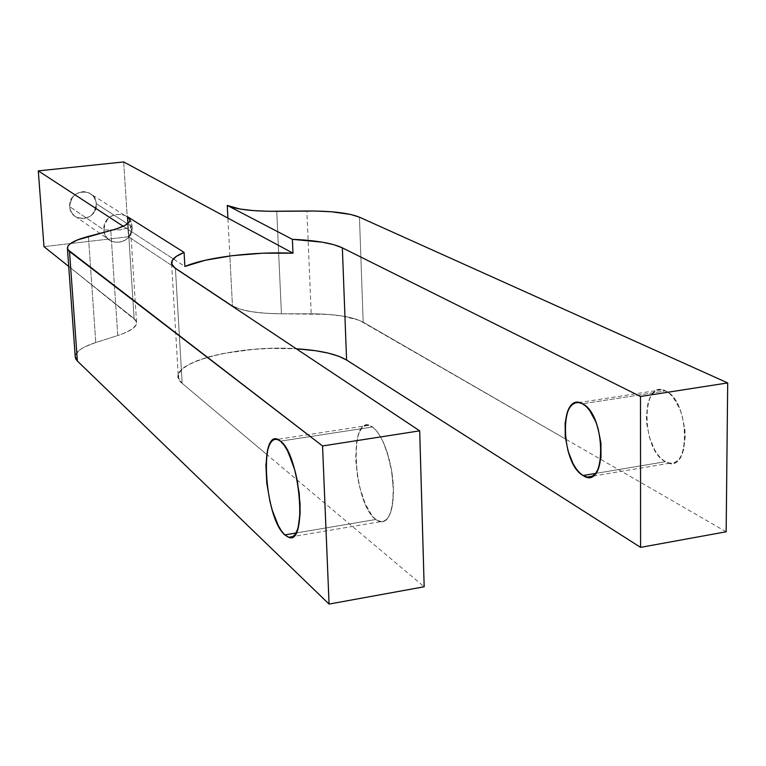 <?xml version="1.0" encoding="UTF-8"?>
<svg xmlns="http://www.w3.org/2000/svg" width="766" height="766" viewBox="0 0 766 766"><rect width="100%" height="100%" fill="white"/><g stroke="black" fill="none" stroke-linecap="round" stroke-linejoin="round"><path stroke-width="0.57" stroke-dasharray="3.83 2.87" d="M132.049 226.717C130.239 239.557 123.269 244.392 111.156 241.213C106.819 238.81 104.406 235.057 103.908 229.972L69.725 206.667C70.213 211.454 72.511 214.997 76.6 217.276C88.052 220.311 94.611 215.792 96.277 203.718L132.049 226.717L120.358 229.896L103.908 229.972C104.511 248.423 133.926 244.919 132.049 226.717C131.608 208.304 102.012 211.617 103.908 229.972L120.358 229.896L132.049 226.717C131.532 221.393 128.956 217.554 124.322 215.189C112.372 212.45 105.564 217.372 103.908 229.972L69.725 206.667L70.367 201.401L72.952 196.699L74.857 194.803L79.511 192.266L82.086 191.72L84.7 191.701L89.632 193.185L93.538 196.498L95.846 201.123L96.277 203.718L96.2 206.36L94.553 211.416L91.164 215.524L88.961 217.017L83.963 218.616L78.821 218.166L76.437 217.19L72.502 213.896L70.166 209.271L69.725 206.667C71.238 194.832 77.644 190.217 88.933 192.841C93.318 195.081 95.769 198.71 96.277 203.718L132.049 226.717C133.926 244.919 104.511 248.423 103.908 229.972L69.725 206.667C70.357 224.026 98.115 220.847 96.277 203.718L132.049 226.717L120.358 229.896L103.908 229.972C102.012 211.617 131.608 208.304 132.049 226.717M296.088 532.992L375.723 519.501L296.088 532.992L375.723 519.501L380.013 521.78L383.642 521.636L386.887 519.396L389.597 515.135L391.665 509.026L392.968 501.309L393.456 492.327L391.886 472.239L387.223 452.4L383.986 443.725L380.348 436.4L376.46 430.751L372.496 426.997L280.452 441.149L372.496 426.997L376.24 430.492L379.926 435.691L383.412 442.403L389.224 459.313L391.311 468.83L393.398 488.057L392.489 504.938L390.938 511.631L388.755 516.791L386.016 520.238L382.847 521.847L379.361 521.598L375.723 519.501L372.046 515.69L365.152 503.568L359.675 487.109L357.722 478.003L355.702 459.648L356.439 443.275L357.818 436.601L359.838 431.287L362.404 427.533L365.449 425.513L368.858 425.322L372.496 426.997L280.452 441.149M595.517 473.426L665.386 461.707L595.517 473.426L665.386 461.707L669.771 463.191C692.062 468.189 688.213 399.795 665.558 390.89L582.486 403.787L665.558 390.89L669.379 393.418L673.065 397.248L679.48 408.201L681.941 414.894L684.871 429.391L685.225 436.62L683.636 449.565L681.759 454.774L679.26 458.853L676.244 461.649L672.835 463.085L669.168 463.095L665.386 461.707L661.623 458.978L658.042 455.042L654.758 450.035L649.549 437.635L646.753 423.627L646.389 416.647L647.825 404.008L649.568 398.818L651.933 394.653L654.825 391.675L658.147 390.018L661.767 389.741L665.558 390.89L582.486 403.787M123.69 161.923L128.506 236.761L43.978 246.652L128.506 236.761L123.69 161.923L128.506 236.761L232.452 305.816L227.904 218.099M123.24 226.276L128.391 229.628L123.24 226.276L128.391 229.628L134.107 318.627L68.72 266.415L135.898 320.561L136.607 322.61L136.185 324.755L131.982 329.169L123.479 333.497L117.763 335.527C130.881 331.18 137.143 326.728 136.54 322.141L134.107 318.627L68.72 266.415M175.414 268.387L182.164 383.364L178.698 378.873L178.622 374.172L181.839 369.451L188.158 364.884L197.283 360.642L208.831 356.851L222.351 353.643L253.316 349.373L269.699 348.434L296.279 348.769C241.51 344.92 173.604 360.786 178.363 377.734L182.164 383.364L175.414 268.387L182.164 383.364L424.182 586.766M359.445 217.18L363.18 322.18L359.445 217.18L363.18 322.18L726.158 531.786M276.746 211.311L281.438 313.801L265.228 313.246L251.037 311.628L239.863 309.081L232.452 305.816C240.964 310.881 257.299 313.553 281.438 313.801L276.746 211.311L281.438 313.801L327.647 314.376L342.402 316.023L359.331 320.332L565.547 439.042L363.18 322.18C352.753 316.789 335.431 313.993 311.216 313.811L306.898 211.004M43.978 246.652L128.506 236.761L232.452 305.816L229.867 255.968L232.452 305.816C240.964 310.881 257.299 313.553 281.438 313.801L311.216 313.811C335.431 313.993 352.753 316.789 363.18 322.18M88.416 236.397L95.769 342.546L88.416 236.397L95.769 342.546L117.763 335.527L110.783 230.518L117.763 335.527C134.72 329.734 140.168 324.104 134.107 318.627L127.989 223.433L128.391 229.628L184.884 266.472M110.783 230.518L117.763 335.527L95.769 342.546C81.723 347.132 74.896 352.092 75.279 357.435M182.164 383.364L266.798 454.487L182.164 383.364C159.002 365.487 234.023 344.173 296.279 348.769M95.769 342.546L84.854 346.864L80.803 349.2L75.939 354.016L75.212 356.583C75.7 351.527 82.556 346.845 95.769 342.546L117.763 335.527M127.989 223.433L128.391 229.628L173.317 258.927L128.391 229.628L134.107 318.627M665.386 461.707C643.22 451.298 639.734 385.7 661.719 389.741L665.558 390.89C691.018 401.403 690.53 477.563 665.386 461.707C640.951 450.006 640.845 377.657 665.558 390.89M375.723 519.501C354.332 504.306 347.955 419.002 368.877 425.331L372.496 426.997C382.617 433.776 392.661 462.731 393.398 488.057C392.968 515.451 387.069 525.936 375.723 519.501C352.188 502.544 348.578 408.766 372.496 426.997M128.506 236.761L232.452 305.816M69.725 206.667C67.868 189.403 95.788 186.397 96.277 203.718M281.438 313.801L311.216 313.811M111.156 241.213L76.6 217.276M380.013 521.78L293.196 536.526M669.771 463.191L592.185 476.232M171.632 263.877L178.363 377.734M136.54 322.141L130.029 220.34M661.719 389.741L578.885 402.571M368.877 425.331L277.196 439.387M124.322 215.189L88.933 192.841"/><path stroke-width="1.15" d="M284.818 534.898C263.609 517.232 258.86 422.238 280.452 441.149L284.32 445.41L288.14 451.911L294.843 470.219L297.361 481.096L300.042 503.415L300.071 513.66L299.209 522.565L297.514 529.67L295.073 534.611L292.028 537.167L288.552 537.253L284.818 534.898C265.543 519.051 258.477 432.589 277.196 439.387L280.452 441.149L277.177 439.387L274.151 439.512L271.48 441.494L269.249 445.247L267.545 450.59L265.907 465.182L266.779 483.097L270.015 501.768L272.38 510.549L278.221 525.419L281.486 530.953L284.818 534.898L296.088 532.992L284.818 534.898L288.093 537.09L291.195 537.426L293.991 535.855L296.375 532.427L298.242 527.238L300.119 512.444L299.286 493.764L295.868 474.211L293.34 465.115L287.202 450.092L283.832 444.759L280.452 441.149C300.176 454.401 307.855 545.976 288.677 537.292L284.818 534.898L296.088 532.992M583.06 475.514C560.128 463.344 559.276 390.085 582.486 403.787C606.385 414.76 606.72 491.925 583.06 475.514C562.263 464.675 558.318 398.215 578.885 402.571L582.486 403.787L578.933 402.581L575.553 402.811L572.47 404.448L569.799 407.426L567.644 411.62L565.126 422.928L565.27 436.706L568.027 450.935L573.016 463.554L576.137 468.668L579.527 472.708L583.06 475.514L595.517 473.426L583.06 475.514L586.612 476.969L590.04 477.007L593.21 475.609L595.996 472.814L598.284 468.715L601.013 457.264L600.937 443.045L598.035 428.309L595.67 421.501L589.561 410.327L586.076 406.401L582.486 403.787C603.742 413.094 608.051 482.456 587.177 477.074L583.06 475.514L595.517 473.426M419.691 430.846L424.182 586.766L419.691 430.846L175.414 268.387C168.309 263.159 171.191 257.826 184.079 252.397L127.558 216.749L127.989 223.433L127.558 216.749L129.981 219.555C130.526 223.232 124.13 226.88 110.783 230.518L88.416 236.397C74.12 240.237 67.13 244.306 67.437 248.605L69.505 251.478L322.553 445.956L419.691 430.846L424.182 586.766L329.074 604.077L322.553 445.956L419.691 430.846L175.414 268.387L171.632 263.877C170.904 259.961 175.05 256.131 184.079 252.397L127.558 216.749L130.029 219.928L129.578 221.661L125.27 225.252L116.595 228.823L77.299 239.988L70.099 243.875L68.155 245.848L67.398 247.791L67.839 249.678L322.553 445.956L419.691 430.846L175.414 268.387L171.843 264.538L172.206 260.469L176.371 256.361L184.079 252.397L184.884 266.472C206.36 257.185 254.302 251.411 292.995 253.182L292.382 239.327C315.621 240.323 332.281 243.157 342.354 247.839L640.491 396.491L727.7 382.923L359.445 217.18L350.713 214.461L331.276 211.761L315.362 211.033L276.746 211.311C252.311 211.359 235.813 209.396 227.243 205.412L227.904 218.099L123.69 161.923L38.3 170.885L43.978 246.652L68.72 266.415L43.978 246.652L38.3 170.885L123.24 226.276L38.3 170.885L43.978 246.652L68.72 266.415M127.989 223.433L127.558 216.749L184.079 252.397L184.884 266.472L205.355 260.229L232.433 255.643L262.824 253.201L292.995 253.182L292.382 239.327C315.621 240.323 332.281 243.157 342.354 247.839L640.491 396.491L727.7 382.923L359.445 217.18C348.932 212.958 331.419 210.899 306.898 211.004L268.368 211.282L252.847 210.564L239.911 209.013L227.243 205.412L292.382 239.327L322.333 242.19L333.861 244.708L342.354 247.839L346.586 360.039C336.437 354.007 319.671 350.254 296.279 348.769L315.841 350.751L328.442 353.155L338.831 356.286L346.586 360.039C336.437 354.007 319.671 350.254 296.279 348.769M342.354 247.839L346.586 360.039L640.587 547.364L346.586 360.039L342.354 247.839L640.491 396.491L640.587 547.364L346.586 360.039M640.491 396.491L640.587 547.364L726.158 531.786L640.587 547.364L640.491 396.491L727.7 382.923L726.158 531.786L640.587 547.364M727.7 382.923L726.158 531.786L727.7 382.923L359.445 217.18C348.932 212.958 331.419 210.899 306.898 211.004L276.746 211.311C252.311 211.359 235.813 209.396 227.243 205.412L227.904 218.099L123.69 161.923L38.3 170.885L123.24 226.276M67.437 248.605L75.279 357.435L77.366 361.025L69.505 251.478L322.553 445.956L329.074 604.077L77.366 361.025L69.505 251.478C64.076 246.365 70.386 241.338 88.416 236.397L110.783 230.518C128.037 225.673 133.629 221.087 127.558 216.749M322.553 445.956L329.074 604.077L424.182 586.766L329.074 604.077L77.366 361.025L75.212 356.583L75.69 358.775L77.366 361.025L69.505 251.478M184.079 252.397L184.884 266.472C206.36 257.185 254.302 251.411 292.995 253.182L123.69 161.923L38.3 170.885M292.995 253.182L227.904 218.099L227.243 205.412L292.382 239.327L292.995 253.182L227.904 218.099M329.074 604.077L77.366 361.025M227.243 205.412L292.382 239.327M293.196 536.526L288.677 537.292M592.185 476.232L587.177 477.074M130.029 220.34L129.981 219.555"/></g></svg>
